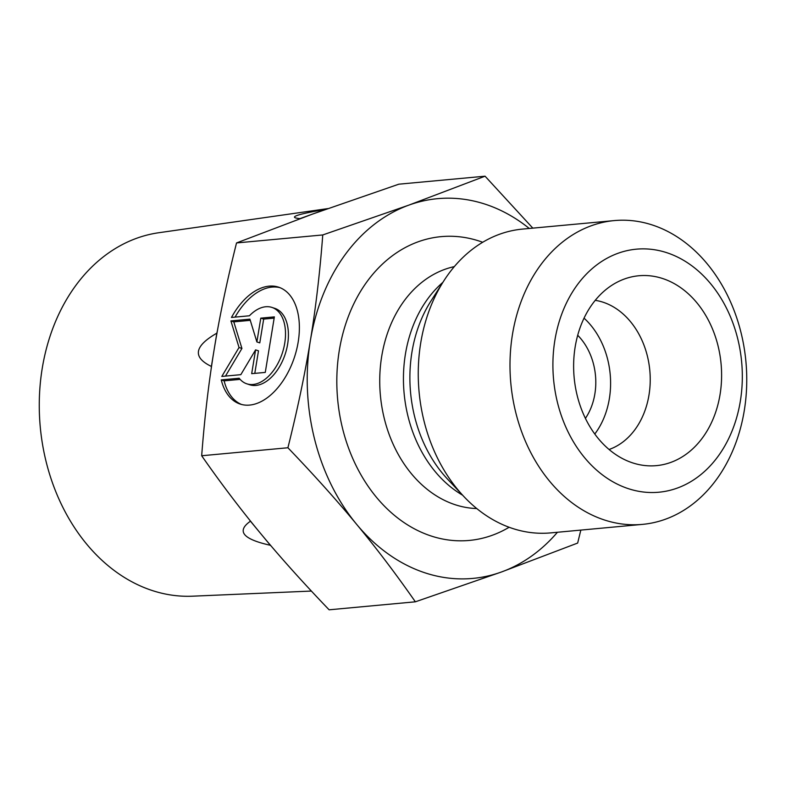<?xml version="1.0" encoding="UTF-8"?>
<svg xmlns="http://www.w3.org/2000/svg" width="786" height="786" viewBox="0 0 786 786"><rect width="100%" height="100%" fill="white"/><g stroke="black" fill="none" stroke-linecap="round" stroke-linejoin="round"><path stroke-width="1.18" d="M221.239 379.903L239.17 378.243A40.204 24.14 -71.8 0 0 246.814 383.814A40.204 24.14 -71.8 0 0 282.302 353.16A40.204 24.14 -71.8 0 0 271.936 307.414A40.204 24.14 -71.8 0 0 249.398 315.785L231.467 317.446A61.534 36.942 108.2 0 1 278.598 287.165A61.534 36.942 108.2 0 1 294.465 357.158A61.534 36.942 108.2 0 1 240.152 404.063A61.534 36.942 108.2 0 1 221.239 379.903L224.128 380.856A61.534 36.942 -71.8 0 0 241.616 404.495M280.032 287.686A61.534 36.942 -71.8 0 0 235.073 317.112M271.936 307.414L274.835 308.367A40.204 24.14 108.2 0 1 285.2 354.113A40.204 24.14 108.2 0 1 249.712 384.767L246.814 383.814M240.123 379.373L224.128 380.856M274.167 318.124L263.683 319.096L259.783 342.883L256.884 341.93L260.785 318.143L274.363 316.886L265.275 372.407L251.687 373.664L255.588 349.878L240.821 374.667L221.799 376.435L239.032 347.5L230.897 320.914L249.909 319.155L256.884 341.93M260.785 318.143L263.683 319.096M250.272 320.344L233.796 321.867L241.931 348.453L225.474 376.091M230.897 320.914L233.796 321.867M239.032 347.5L241.931 348.453M255.588 349.878L258.486 350.831L254.792 373.379M585.413 418.378A57.201 44.271 84.7 0 0 594.864 393.914A57.201 44.271 84.7 0 0 577.71 335.278M311.394 591.062L192.472 596.191A182.637 141.333 -95.3 0 1 152.091 590.483A182.637 141.333 -95.3 0 1 39.3 400.919A182.637 141.333 -95.3 0 1 158.772 232.735L327.801 208.604M249.584 519.939A191.46 148.161 84.7 0 0 250.449 521.197C236.242 531.159 242.884 539.186 270.374 545.288A191.46 148.161 84.7 0 0 271.376 546.29M217.329 331.191A191.46 148.161 84.7 0 0 216.838 333.176C194.171 346.194 192.354 357.286 211.395 366.443A191.46 148.161 84.7 0 0 211.208 368.565M325.659 209.371A191.46 148.161 84.7 0 0 325.375 209.43C296.067 214.431 287.607 217.496 300.006 218.616A191.46 148.161 84.7 0 0 299.721 218.763M485.06 176.192L398.826 184.189L312.69 214.028L236.527 242.943C226.967 281.142 219.5 316.768 214.116 349.809C208.683 382.851 204.537 418.172 201.678 455.752C221.023 483.498 240.604 509.328 260.412 533.242C280.18 557.166 303.082 582.691 329.128 609.808L415.362 601.811C395.928 573.947 376.347 548.117 356.628 524.321C336.978 500.525 314.076 475.009 287.912 447.755C297.511 409.378 304.978 373.753 310.323 340.888C315.746 308.024 319.892 272.703 322.761 234.945L408.897 205.107L485.06 176.192L532.82 228.137M270.374 545.288L250.449 521.197M211.395 366.443L216.838 333.176M300.006 218.616L325.375 209.43M201.678 455.752L287.912 447.755M236.527 242.943L322.761 234.945M580.834 530.098L577.661 543.057L501.497 571.972L415.362 601.811M529.273 228.471A190.684 147.562 84.7 0 0 408.897 205.107A190.684 147.562 84.7 0 0 310.323 340.888A190.684 147.562 84.7 0 0 356.628 524.321A190.684 147.562 84.7 0 0 501.497 571.972A190.684 147.562 84.7 0 0 557.441 532.26M609.071 449.494A76.271 59.029 84.7 0 0 648.99 395.004A76.271 59.029 84.7 0 0 595.238 300.34M575.175 346.872A95.342 73.776 -95.3 0 1 620.036 280.789A95.342 73.776 -95.3 0 1 695.119 300.714A95.342 73.776 -95.3 0 1 720.055 394.523A95.342 73.776 -95.3 0 1 637.033 464.143A95.342 73.776 -95.3 0 1 575.175 346.872M594.786 434.029A76.271 59.029 84.7 0 0 609.356 398.679A76.271 59.029 84.7 0 0 584.047 318.163M642.457 524.38L550.711 532.888A152.553 118.047 -95.3 0 1 463.701 496.349A152.553 118.047 -95.3 0 1 443.736 281.005A152.553 118.047 -95.3 0 1 522.543 229.09L614.288 220.591A152.553 118.047 84.7 0 0 510.831 383.381A152.553 118.047 84.7 0 0 642.457 524.38A152.553 118.047 84.7 0 0 744.273 410.606A152.553 118.047 84.7 0 0 614.288 220.591M740.333 401.194A122.036 94.438 -95.3 0 1 584.529 457.599A122.036 94.438 -95.3 0 1 617.983 253.298A122.036 94.438 -95.3 0 1 740.333 401.194M463.701 496.349L447.47 479.038A126.124 97.602 -95.3 0 1 430.964 300.999L443.736 281.005M442.872 282.361A122.036 94.438 84.7 0 0 404.112 393.275A122.036 94.438 84.7 0 0 462.6 495.18M476.758 508.552A122.036 94.438 -95.3 0 1 380.404 395.476A122.036 94.438 -95.3 0 1 454.328 266.611M482.702 242.275A152.553 118.047 84.7 0 0 337.656 399.435A152.553 118.047 84.7 0 0 509.122 527.259"/></g></svg>
